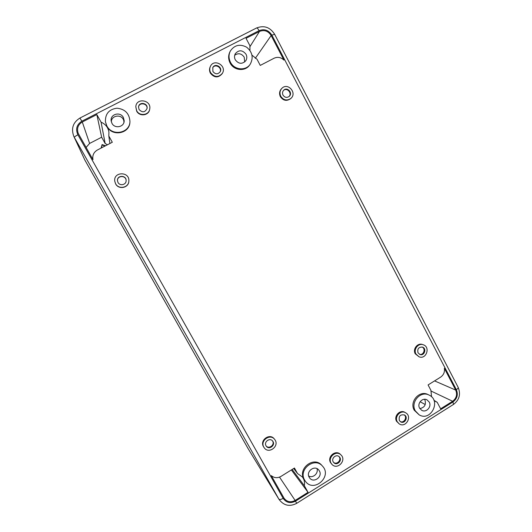 <?xml version="1.0" encoding="UTF-8"?>
<svg xmlns="http://www.w3.org/2000/svg" width="532" height="532" viewBox="0 0 532 532"><rect width="100%" height="100%" fill="white"/><g stroke="black" fill="none" stroke-linecap="round" stroke-linejoin="round"><path stroke-width="0.8" d="M248.304 448.955L279.047 499.435L248.304 448.955L84.887 160.139L73.802 136.358C70.962 128.498 73.004 122.4 79.933 118.044L81.842 121.203L259.091 30.65C258.053 28.768 257.215 27.87 256.57 27.977L256.524 27.997M139.065 109.519L138.539 106.999C138.905 101.366 148.149 102.935 147.058 108.428C145.05 112.491 142.39 112.857 139.065 109.519M138.52 107.191C139.091 101.845 147.849 103.328 147.018 108.614M431.538 396.799L430.947 390.382L428.08 384.935L440.596 377.155C443.648 375 444.898 372.048 444.353 368.29L455.698 390.082C457.487 394.558 456.469 398.282 452.626 401.261L440.629 408.815L437.211 402.312L433.913 400.277M96.837 114.573L101.08 122.16C105.489 124.122 108.109 127.414 108.927 132.049L108.807 135.986L112.312 142.25L97.383 150.011C93.718 152.205 92.249 155.417 92.974 159.647L78.197 133.326C76.635 128.445 77.998 124.674 82.287 122.008L96.837 114.573L101.645 137.223L105.156 143.48L107.484 144.764M305.474 481.374L303.978 479.252C297.361 468.599 313.986 455.724 321.807 465.36L322.538 466.172C332.493 476.459 313.9 493.131 305.474 481.374L304.643 480.117C298.006 469.423 314.691 456.503 322.538 466.172M419.116 414.814L414.242 410.232C409.135 401.647 419.562 389.843 428.014 394.564L429.111 395.096C441.527 400.616 430.721 422.016 419.116 414.814L415.286 410.824C410.165 402.212 420.626 390.362 429.111 395.096M129.948 121.343L129.928 121.828C130.034 133.545 112.312 137.163 106.939 126.423L105.422 121.781C105.176 113.815 109.027 109.286 116.967 108.202C124.987 109.053 129.316 113.429 129.948 121.343C130.054 133.1 112.259 136.731 106.865 125.944L105.422 121.781M249.947 50.427L249.934 45.745L246.03 38.317L259.503 31.435C264.311 29.586 268.188 30.956 271.14 35.538L283.942 60.123C280.969 57.27 277.684 56.638 274.086 58.227L260.261 65.409L257.042 59.271L251.995 55.148M149.711 109.093L149.645 109.466C148.827 115.637 139.484 116.847 136.651 111.115L135.806 106.759C136.258 97.356 151.7 99.996 149.711 109.093C148.894 115.284 139.524 116.495 136.684 110.742L135.806 106.759M222.429 73.243L222.163 73.709C218.24 78.118 214.31 77.931 210.373 73.143C209.322 71.042 209.249 68.954 210.173 66.886L210.399 66.4C213.984 58.188 227.071 65.682 222.429 73.243C218.492 77.665 214.549 77.473 210.606 72.671C209.548 70.57 209.482 68.475 210.399 66.4M399.206 423.871L396.566 421.297C393.461 416.124 400.117 409.148 405.012 412.42L405.723 412.839C412.593 416.569 405.63 428.38 399.206 423.871L397.258 421.736C394.146 416.556 400.815 409.567 405.723 412.839M331.968 464.396L330.545 462.621C326.914 456.729 335.739 449.38 340.407 454.375L340.965 454.913C346.97 460.28 337.328 470.474 331.968 464.396L331.077 463.179C327.439 457.274 336.284 449.906 340.965 454.913M128.85 181.066L128.837 181.246C128.751 187.896 118.683 189.971 115.644 183.926L114.792 181.379C113.043 171.53 129.742 171.211 128.85 181.066C128.764 187.736 118.663 189.811 115.617 183.753L114.792 181.379M264.138 447.651L263.473 446.641C259.43 440.144 269.917 432.729 274.293 438.953L274.685 439.459C280.065 445.889 268.693 454.754 264.138 447.651L263.839 447.173C259.789 440.656 270.296 433.221 274.685 439.459M419.056 356.812L415.233 353.773C412.506 349.112 417.567 342.608 422.441 344.497L423.193 344.749C430.694 346.917 426.272 359.838 419.056 356.812L415.971 354.046C413.231 349.371 418.312 342.854 423.193 344.749M290.851 98.44L290.412 98.826C286.542 101.379 283.197 100.668 280.377 96.691C279.041 93.745 279.393 91.105 281.448 88.778L281.86 88.359C287.726 82.048 297.448 93 290.851 98.44C286.967 101 283.616 100.282 280.79 96.299C279.453 93.339 279.805 90.693 281.86 88.359M250.233 64.186L249.754 64.877C245.378 71.8 233.854 70.729 230.083 62.989C228.181 59.132 228.155 55.355 230.004 51.657L230.409 50.906C234.619 44.961 240.045 43.737 246.688 47.228C252.454 52.109 253.638 57.762 250.233 64.186C245.837 71.128 234.28 70.058 230.489 62.284C228.58 58.414 228.554 54.616 230.409 50.906M294.449 468.027L297.548 473.566L302.395 476.985C304.271 479.532 304.916 482.438 304.331 485.709L308.035 492.326L295.14 500.446C290.685 502.733 286.987 501.995 284.055 498.231L271.287 475.621C274.233 478.062 277.465 478.321 280.989 476.393L294.449 468.027M283.496 90.447C287.047 87.195 292.427 93.24 288.976 96.591M212.906 71.487L212.807 67.604C215.021 62.67 222.921 67.185 220.168 71.793C217.768 74.546 215.347 74.447 212.906 71.487M212.694 67.843C215.041 63.381 222.343 67.557 220.035 72.026M399.319 420.446C398.594 416.031 400.33 414.215 404.526 415.013C408.682 417.314 404.453 424.483 400.529 421.77L399.319 420.446M404.16 414.827C407.625 417.274 403.928 423.532 400.197 421.524M333.205 461.849C330.971 458.218 336.423 453.703 339.283 456.808C342.907 460.1 337.055 466.278 333.77 462.614L333.205 461.849M338.99 456.556C341.95 459.841 336.776 465.301 333.517 462.321M118.018 182.483L117.492 180.853C116.668 175.041 126.436 174.842 126.124 180.667C126.25 184.843 119.919 186.273 118.018 182.483M117.505 180.947C116.807 175.254 126.317 175.061 126.124 180.754M266.047 445.823C263.553 441.813 270.043 437.264 272.71 441.134C275.935 445.065 269.052 450.424 266.253 446.149L266.047 445.823M272.504 440.888C275.184 444.732 268.946 449.587 266.08 445.876M418.012 352.789C417.161 348.872 418.644 346.977 422.461 347.11C427.016 348.46 424.33 356.307 419.934 354.498L418.012 352.789M422.082 347.004C426.006 348.646 423.645 355.522 419.568 354.339M283.011 95.122C282.186 93.293 282.412 91.664 283.696 90.234C287.28 86.45 293.165 93.067 289.202 96.405C286.821 98.008 284.753 97.582 283.011 95.122M435.216 401.314L437.211 402.312M291.37 469.942L308.035 492.326M292.154 469.457L304.331 485.709M293.691 468.499L297.548 473.566M86.091 147.457L89.622 143.434L101.645 137.223M105.549 145.768L102.097 144.571L101.08 148.089M109.898 143.507L108.807 135.986M105.156 143.48L101.08 122.16M102.097 144.571L102.191 144.97M419.588 408.13C416.862 403.542 422.488 397.251 426.977 399.845L429.231 402.092C431.991 406.747 426.179 413.078 421.683 410.285L419.588 408.13M419.848 408.576C424.609 407.572 426.292 404.672 424.908 399.878L424.556 399.293M309.185 477.271C305.654 471.571 314.618 464.729 318.728 469.969L319.373 470.893C322.951 476.699 313.694 483.535 309.69 478.022L309.185 477.271M308.68 476.027C312.922 478.501 318.708 473.334 316.972 468.639M111.953 123.331L111.155 120.831C110.091 114.107 120.312 111.301 123.351 117.459L124.175 120.604C124.528 126.995 114.859 129.17 111.953 123.331M124.109 121.582L123.371 119.461C120.618 113.868 111.328 115.663 111.334 121.808M420.107 401.727L425.241 404.539M235.29 59.817C234.253 57.709 234.266 55.654 235.324 53.666C238.928 49.676 242.499 49.882 246.043 54.277C247.121 56.518 247.048 58.66 245.824 60.701C242.186 64.392 238.675 64.099 235.29 59.817M244.707 61.965L244.208 57.177C241.501 53.406 238.329 52.768 234.692 55.261M248.052 448.536L84.502 159.407M101.326 147.963L102.21 144.897L104.917 146.094M84.887 160.139L74.34 137.409L278.848 499.096C279.573 499.821 281.009 499.575 283.144 498.351L77.898 134.776C75.378 129.063 76.694 124.535 81.842 121.203M453.464 404.446L452.985 401.946C457.201 398.674 458.325 394.584 456.35 389.67C457.719 388.772 458.318 387.988 458.145 387.329L458.092 387.236M296.67 503.345L295.526 501.144L452.985 401.946M73.802 136.358L74.34 137.409C74.394 136.897 75.577 136.019 77.898 134.776M295.526 501.144C290.439 503.718 286.309 502.787 283.144 498.351M259.091 30.65C264.371 28.628 268.633 30.131 271.879 35.159L456.35 389.67M430.847 390.954L452.626 401.261M434.578 380.899L455.698 390.082M279.519 477.131L295.14 500.446M89.622 143.434L82.287 122.008M271.879 35.159L274.638 34.294M249.761 46.956L259.503 31.435M255.293 58.334L271.14 35.538M79.933 118.044L256.57 27.977C264.085 25.11 270.103 27.198 274.618 34.254L458.145 387.329C460.912 394.219 459.375 399.911 453.543 404.4L296.683 503.339C289.681 506.963 283.802 505.659 279.047 499.435M123.896 122.5L123.883 120.644"/></g></svg>
